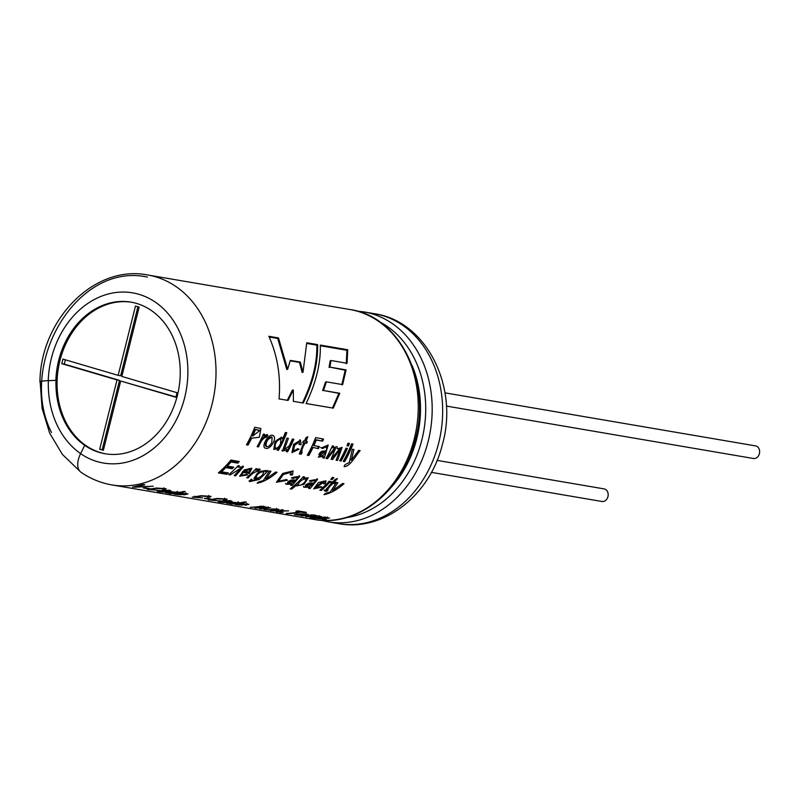 <?xml version="1.0" encoding="UTF-8"?>
<svg xmlns="http://www.w3.org/2000/svg" width="799" height="799" viewBox="0 0 799 799"><rect width="100%" height="100%" fill="white"/><g stroke="black" fill="none" stroke-linecap="round" stroke-linejoin="round"><path stroke-width="1.2" d="M61.783 363.675L62.931 359.091L118.152 375.35L135.47 306.057L139.126 307.126L121.808 376.429L177.038 392.689L175.89 397.273L120.669 381.013L103.351 450.306L99.695 449.228L117.014 379.934L61.783 363.675L64.28 364.104L65.358 359.81M431.38 472.359L601.947 501.482A6.392 5.134 -80.3 0 0 607.14 498.646A6.392 5.134 -80.3 0 0 607.6 491.834A6.392 5.134 -80.3 0 0 604.094 488.888L437.073 460.374M446.351 406.062L753.397 458.486A6.392 5.134 -80.3 0 0 758.591 455.65A6.392 5.134 -80.3 0 0 759.05 448.838A6.392 5.134 -80.3 0 0 755.544 445.892L444.953 392.858M137.907 306.766L120.659 375.78L118.152 375.35M175.97 396.983L120.669 381.013M103.421 450.017L99.695 449.228M102.202 449.657L119.51 380.364L117.014 379.934M119.51 380.364L64.28 364.104M228.764 502.321C223.211 502.571 219.665 502.341 218.117 501.622C218.137 501.053 231.86 499.984 232.02 501.432L228.764 502.321M167.8 491.914C162.247 492.164 158.701 491.924 157.153 491.215C157.193 490.646 170.906 489.577 171.066 491.015L167.8 491.914M273.278 442.696C270.501 447.54 267.645 449.288 264.719 447.929C261.463 445.403 269.253 432.539 273.308 435.655C274.976 436.983 274.966 439.33 273.278 442.696M259.875 469.303L260.214 469.772C259.635 468.613 258.197 468.813 255.9 470.381A106.477 85.483 99.7 0 0 257.258 468.913L255.98 468.693A106.477 85.483 99.7 0 1 246.681 477.732L248.09 477.972C251.655 473.767 255.061 471.51 258.317 471.2L260.075 469.532M257.697 470.281L258.317 471.2M252.124 479.7L250.986 479.27L249.528 481.657L259.176 479.51L268.124 470.761L266.826 470.541A106.477 85.483 99.7 0 1 265.727 471.74L265.428 470.501L258.267 472.449L253.862 478.501L258.646 478.471L251.645 480.868L252.124 479.7M246.571 474.416L241.608 475.355L243.106 472.439L249.298 473.497L251.905 468.244L244.314 469.882L239.64 476.204L247.8 474.866L246.571 474.416M238.152 467.235A106.477 85.483 99.7 0 0 239.42 465.867L238.142 465.647A106.477 85.483 99.7 0 1 228.844 474.686L230.252 474.926L241.208 467.884L234.197 475.605L235.615 475.844L243.425 466.706L238.152 467.235L237.613 466.456A105.418 84.624 -80.3 0 0 238.342 465.677M345.967 448.169A106.477 85.483 99.7 0 1 339.665 460.753L341.103 461.003A106.477 85.483 99.7 0 0 347.395 448.419L345.967 448.169M347.994 443.185L349.433 443.425A106.477 85.483 99.7 0 1 348.424 445.982L346.986 445.732A106.477 85.483 99.7 0 0 347.994 443.185M345.088 464.658L344.079 466.536C349.513 467.235 355.615 455.929 360.139 450.596L358.701 450.346L351.32 460.184L353.917 449.527L352.379 449.268L349.293 462.421L345.088 464.658M218.337 472.888L226.916 474.356A106.477 85.483 99.7 0 0 228.484 472.988L221.433 471.78A106.477 85.483 99.7 0 0 225.847 467.605L232.219 468.693A106.477 85.483 99.7 0 0 233.708 467.165L227.335 466.077A106.477 85.483 99.7 0 0 231.051 461.982L237.842 463.14A106.477 85.483 99.7 0 0 239.241 461.482L230.921 460.064A106.477 85.483 99.7 0 1 218.337 472.888M258.516 481.967L257.098 483.235C263.44 482.017 270.102 478.371 277.073 472.289L275.675 472.049L265.867 479.07L270.961 471.25L269.453 470.991L263.3 480.589L258.516 481.967M286.442 479.53L278.541 481.298L283.246 474.566L291.146 472.249L290.606 475.065L292.474 474.906L293.083 470.941L282.706 473.437L276.424 482.266L287.54 480.219L286.442 479.53M290.756 485.263L292.224 485.512L299.685 476.394L291.535 477.942L292.694 478.391L297.618 477.432L296.369 479.63L286.012 484.234L291.705 484.164L290.756 485.263M291.056 488.209L291.196 488.229A105.418 84.624 -80.3 0 0 295.93 484.334L296.399 485.183A106.477 85.483 99.7 0 1 291.605 489.118L290.197 488.878A106.477 85.483 99.7 0 0 303.28 476.763L304.569 476.983A106.477 85.483 99.7 0 1 303.41 478.241L302.871 477.472A105.418 84.624 -80.3 0 0 303.49 476.803M296.399 485.183L296.529 485.962L304.059 484.284L308.284 477.802L303.41 478.241M308.614 488.309L310.082 488.559L317.553 479.44L309.393 480.998L310.551 481.437L315.485 480.479L314.237 482.676L303.88 487.28L309.563 487.22L308.614 488.309M320.789 486.631L315.585 488.019L324.134 481.867L323.565 483.775L325.163 483.775L325.982 480.838L318.392 482.506L313.667 488.848L321.947 487.07L320.789 486.631M330.576 481.427A106.477 85.483 99.7 0 1 321.268 490.466L319.86 490.226A106.477 85.483 99.7 0 0 329.158 481.188L330.576 481.427M332.444 477.393A106.477 85.483 99.7 0 1 330.796 479.35L332.204 479.59A106.477 85.483 99.7 0 0 333.852 477.642L332.444 477.393M257.368 446.251L258.566 446.911L257.138 446.661A106.477 85.483 99.7 0 0 263.43 434.077L264.729 434.306A106.477 85.483 99.7 0 1 263.86 436.274L263.111 435.815A105.418 84.624 -80.3 0 0 263.85 434.157M258.566 446.911C260.754 440.998 263.37 437.772 266.437 437.223L267.835 435.285L267.116 434.496L263.86 436.274M265.937 436.793L266.437 437.223M251.685 438.172A106.477 85.483 99.7 0 1 247.99 445.103L246.452 444.833A106.477 85.483 99.7 0 0 254.771 427.265L260.893 428.504L259.345 437.243L251.685 438.172L250.956 437.672A105.418 84.624 -80.3 0 1 247.3 444.534L247.99 445.103M306.107 403.515L333.273 408.149L339.765 393.268L323.515 390.491L326.401 381.842L342.641 384.619L346.077 369.897L329.907 367.131L330.946 360.499L347.066 363.255L347.715 349.752L320.299 345.068C320.838 363.046 316.104 382.531 306.107 403.515M277.133 450.077L278.461 450.306A106.477 85.483 99.7 0 0 286.791 432.728L285.353 432.489A106.477 85.483 99.7 0 1 282.656 438.981L281.618 437.143L275.126 441.577L273.767 449.497L277.992 448.549A106.477 85.483 99.7 0 1 277.133 450.077M286.981 438.102L282.486 451.065L287.26 449.847A106.477 85.483 99.7 0 1 286.262 451.635L287.55 451.854A106.477 85.483 99.7 0 0 293.842 439.27L292.394 439.031L289.138 446.002L284.314 449.487L288.419 438.351L286.981 438.102M302.821 442.316L303.74 442.806L302.691 442.626A106.477 85.483 99.7 0 0 303.44 440.918L304.499 441.098A106.477 85.483 99.7 0 0 305.847 437.842L307.815 436.753A106.477 85.483 99.7 0 1 305.937 441.338L307.375 441.587A106.477 85.483 99.7 0 1 306.616 443.295L305.178 443.055C302.441 447.43 301.423 450.516 302.112 452.324L300.424 451.625M303.74 442.806L299.345 453.922L301.293 454.182L302.112 452.324M297.777 448.668L293.413 451.145L294.621 445.353L299.335 441.917L299.615 444.703L301.163 444.634L300.524 440.219L293.573 444.334L291.965 452.594L299.046 449.198L297.777 448.668M312.938 447.73A106.477 85.483 99.7 0 1 308.843 455.49L307.285 455.23A106.477 85.483 99.7 0 0 315.615 437.652L323.495 439.001A106.477 85.483 99.7 0 1 322.636 441.168L316.314 440.079A106.477 85.483 99.7 0 1 313.917 445.642L319.39 446.571A106.477 85.483 99.7 0 1 318.401 448.658L312.209 447.24L318.401 448.658M322.786 457.877L324.294 458.127L328.199 445.003L321.378 447.969L322.636 448.499L326.681 446.661L326.551 449.937L318.282 457.158L323.385 456.309L322.786 457.877M332.833 447.899A106.477 85.483 99.7 0 0 333.642 446.072L332.354 445.852A106.477 85.483 99.7 0 1 326.062 458.436L327.5 458.676L335.61 448.219L331.086 459.285L332.524 459.535L340.484 449.148L336.109 460.144L337.548 460.394L342.062 447.34L337.717 448.898L336.978 446.601L332.833 447.899L332.084 447.44A105.418 84.624 -80.3 0 0 332.754 445.922M353.018 444.044A106.477 85.483 99.7 0 1 344.689 461.612L343.25 461.373A106.477 85.483 99.7 0 0 351.58 443.795L353.018 444.044M181.353 494.721C176.12 494.591 175.111 494.291 178.327 493.832L184.249 494.841L187.975 493.902L180.964 493.263L174.212 494.122L181.353 494.721M176.319 494.231L178.327 493.462M202.586 497.897L194.477 497.228L201.168 496.129L208.799 496.479L207.57 497.168L209.458 497.338L211.066 496.389L201.278 495.7L192.219 497.138L202.586 497.897M204.314 498.396L208.449 499.105A106.477 85.483 99.7 0 0 210.297 498.916L206.172 498.206A106.477 85.483 99.7 0 1 204.314 498.396M225.508 500.074L227.126 499.115L217.258 498.446L208.279 499.894L219.585 500.933L210.527 499.974L217.158 498.876L224.849 499.225L223.63 499.914L225.508 500.074L224.859 498.976M230.032 503.799L231.271 504.009A106.477 85.483 99.7 0 0 246.242 502.072L244.903 501.842A106.477 85.483 99.7 0 1 239.54 502.911L232.779 502.241L226.536 503.08L231.4 503.76A106.477 85.483 99.7 0 1 230.032 503.799M245.213 505.248L248.938 504.299L241.867 503.68L235.166 504.529L242.307 505.128C237.063 504.998 236.065 504.698 239.291 504.239L245.213 504.838M237.273 504.638L239.281 503.869M265.348 506.866L265.368 507.445C266.367 506.856 264.859 506.586 260.873 506.636A106.477 85.483 99.7 0 0 262.392 506.376L261.203 506.176A106.477 85.483 99.7 0 1 250.327 507.265L262.991 506.946C262.531 507.625 259.875 507.994 255.021 508.064L267.675 507.735C267.266 508.424 264.619 508.793 259.725 508.873L270.681 507.914L265.877 507.125M268.184 507.984L259.725 508.873M263.47 507.165L255.021 508.064M270.591 510.721L278.531 511.15L276.364 511.71L277.992 511.989L280.759 511.14L288.659 510.871L281.358 510.831L283.315 509.952L281.667 509.672L279.121 510.861L270.591 510.721M269.573 510.271L279.001 509.382L271.64 509.043C276.384 508.923 277.503 509.173 274.996 509.812L263.87 509.492L269.573 510.102M276.664 508.384L276.704 509.432L274.996 509.812M283.126 512.429A106.477 85.483 99.7 0 1 281.018 512.509L279.5 512.249A106.477 85.483 99.7 0 0 281.598 512.169L283.126 512.429M306.287 512.329A106.477 85.483 99.7 0 1 304.529 512.718L300.943 512.109A106.477 85.483 99.7 0 1 287.74 513.657L286.292 513.407A106.477 85.483 99.7 0 0 299.495 511.859L295.91 511.25A106.477 85.483 99.7 0 0 297.677 510.861L306.287 512.329M301.563 515.255C296.319 515.115 295.31 514.816 298.536 514.356L304.469 515.365L308.184 514.426L301.163 513.797L294.422 514.646L301.563 515.255M296.529 514.756L298.536 513.987M316.134 515.485L316.164 516.114C317.183 515.465 315.675 515.195 311.66 515.305A106.477 85.483 99.7 0 0 313.178 515.055L311.99 514.846A106.477 85.483 99.7 0 1 301.123 515.934L313.787 515.615C313.328 516.294 310.661 516.673 305.817 516.743L318.461 516.414C318.072 517.093 315.425 517.472 310.511 517.542L321.478 516.583L316.684 515.784M318.981 516.653L310.511 517.542M314.267 515.834L305.817 516.743M316.254 518.002L316.244 518.291A106.477 85.483 99.7 0 1 310.961 518.301L309.632 518.072A106.477 85.483 99.7 0 0 324.654 517.013L325.862 517.223A106.477 85.483 99.7 0 1 324.444 517.452L324.424 517.053M316.154 518.411L323.136 519.09L329.488 518.022L324.444 517.452M326.302 519.799A106.477 85.483 99.7 0 1 324.204 519.879L322.676 519.62A106.477 85.483 99.7 0 0 324.774 519.54L326.302 519.799M331.275 482.366L331.795 483.115L330.746 482.936A106.477 85.483 99.7 0 0 331.925 481.657L332.963 481.837A106.477 85.483 99.7 0 0 335.131 479.38L337.408 478.601A106.477 85.483 99.7 0 1 334.382 482.077L335.79 482.316A106.477 85.483 99.7 0 1 334.621 483.595L333.203 483.355C329.398 486.531 327.64 488.768 327.96 490.087L326.971 489.837M331.795 483.115L324.604 490.936L326.701 491.375L327.96 490.087M336.379 482.416L330.227 492.014L325.443 493.392L324.024 494.661C330.367 493.452 337.028 489.807 343.999 483.725L342.591 483.485L332.784 490.496L337.887 482.676L336.379 482.416M169.078 493.392L170.307 493.602A106.477 85.483 99.7 0 0 185.278 491.665L183.95 491.435A106.477 85.483 99.7 0 1 178.586 492.504L171.825 491.824L165.583 492.673L170.447 493.353A106.477 85.483 99.7 0 1 169.078 493.392M157.683 490.226L149.573 489.557L156.224 488.469L163.895 488.808L162.666 489.507L164.554 489.667L166.172 488.718L156.394 488.029L147.326 489.467L157.683 490.226M145.218 487.799L149.343 488.509A106.477 85.483 99.7 0 1 147.485 488.688L143.361 487.989A106.477 85.483 99.7 0 0 145.218 487.799M143.291 484.494L144.819 484.753L134.921 487.22L153.248 486.192L132.554 487.16L143.291 484.494M303.001 372.264L300.334 362.087L290.327 360.379L287.65 369.288L278.511 337.937L268.854 336.289C277.503 355.655 280.898 376.519 279.021 398.891L288.089 400.439L293.313 390.032L293.383 401.338L303.27 403.026C313.318 382.052 318.092 362.576 317.593 344.609L306.766 342.761L303.001 372.264L302.152 372.494L299.495 362.406L300.334 362.087M79.74 471.1L62.402 454.421L49.628 433.038L42.097 408.369L40.16 381.972A19.925 1.978 2 0 1 48.369 380.654L56 380.364L48.24 380.634A20.145 2.007 -178 0 0 39.95 381.972A20.145 2.007 -178 0 0 40.15 382.262M55.87 380.344A76.904 61.743 99.7 0 1 130.976 302.142A76.904 61.743 99.7 0 1 178.886 388.334A76.904 61.743 99.7 0 1 105.088 453.752A76.904 61.743 99.7 0 1 84.684 445.373L80.599 453.642A20.145 11.256 124.5 0 0 81.009 472.259C90.497 478.771 100.804 482.996 111.95 484.923L314.187 519.46A106.477 85.483 99.7 0 0 416.369 428.883A106.477 85.483 99.7 0 0 350.032 309.543C399.87 316.234 432.189 382.351 414.921 440.938C402.277 491.705 356.344 527.769 314.187 519.46M105.718 453.852A76.904 61.743 99.7 0 1 64.14 418.476A76.904 61.743 99.7 0 1 69.543 336.808A76.904 61.743 99.7 0 1 131.605 302.252M56 380.364A76.904 61.743 -80.3 0 0 63.021 418.276A76.904 61.743 -80.3 0 0 84.814 445.393L84.684 445.373M290.207 360.828L299.495 362.406M269.183 337.018L277.732 338.476L286.801 369.518L287.65 369.288M277.732 338.476L278.511 337.937M287.241 400.359L292.454 390.062L293.313 390.032M302.422 402.946C312.429 382.202 317.223 362.936 316.823 345.148L317.593 344.609M306.766 343.44L316.823 345.148M147.485 488.189L147.485 488.688M163.905 488.569L164.554 489.667M178.047 491.944A105.418 84.624 99.7 0 1 177.138 492.054M174.542 493.063L167.68 492.783C170.437 492.064 173.583 491.944 177.108 492.434L174.542 493.063M332.304 489.657L332.784 490.496M333.203 483.355L332.664 482.576C328.878 485.732 327.151 487.949 327.49 489.238L326.242 490.526L326.701 491.375M332.664 482.576L334.621 483.595M334.082 482.816A105.418 84.624 -80.3 0 0 334.711 482.137M335.72 479.18A105.418 84.624 -80.3 0 1 333.832 481.308L334.382 482.077M324.803 518.701L317.802 518.421C320.599 517.712 323.795 517.592 327.38 518.062L324.803 518.701M300.114 513.867L304.569 514.975L306.227 514.476L306.177 513.427M304.569 514.975C307.156 514.196 305.677 513.947 300.124 514.216M304.469 512.019L304.529 512.718M299.445 511.16L299.495 511.859M300.893 511.4L300.943 512.109M299.975 511.25A105.418 84.624 99.7 0 1 299.455 511.35M273.518 509.652L266.097 509.612L273.528 509.962M278.541 510.092L278.531 511.15M278.022 511.29L277.992 511.989M280.749 510.082L280.759 511.14M281.338 509.852L281.358 510.831M240.869 503.75L245.313 504.858L246.981 504.359L246.931 503.31M245.313 504.858C247.9 504.079 246.422 503.829 240.869 504.099M239.001 502.351A105.418 84.624 99.7 0 1 238.102 502.471M235.505 503.47L228.634 503.19C231.4 502.471 234.536 502.351 238.072 502.841L235.505 503.47M208.449 498.596L208.449 499.105M208.799 496.239L209.458 497.338M179.905 493.333L184.359 494.441L186.017 493.952L185.967 492.903M184.359 494.441C186.946 493.672 185.468 493.412 179.915 493.692M352.149 443.894A105.418 84.624 99.7 0 1 343.999 461.043L344.689 461.612M343.49 460.953L343.999 461.043M331.315 458.876L339.735 448.688M331.835 458.966L332.524 459.535M336.339 459.735L337.548 460.394M336.968 448.439L337.717 448.898M326.292 458.027L327.5 458.676M326.801 458.107L334.861 447.76M322.916 457.447L324.294 458.127M320.639 447.49L322.636 448.499M321.897 448.019L325.942 446.202L326.691 446.671M322.686 455.76L323.385 456.309M318.831 454.701C320.109 451.834 322.167 450.636 325.003 451.105L325.732 451.605C322.886 451.145 320.818 452.354 319.53 455.25L318.831 454.701L319.53 455.25C321.448 456.888 323.515 455.68 325.732 451.605M307.525 454.821L308.843 455.49M308.154 454.921A105.418 84.624 -80.3 0 0 312.209 447.24M317.672 448.169A105.418 84.624 -80.3 0 0 318.501 446.421M316.314 440.079L315.555 439.67A105.418 84.624 -80.3 0 1 313.178 445.173L313.917 445.642M315.555 439.67L322.636 441.168M321.877 440.748A105.418 84.624 -80.3 0 0 322.626 438.851M293.403 451.155L292.694 450.596L293.902 444.833L298.596 441.457M298.876 444.224L301.163 444.634M306.626 437.413A105.418 84.624 -80.3 0 1 305.178 440.898L305.937 441.338M305.178 443.055L304.429 442.596C301.722 446.921 300.714 449.977 301.413 451.775L300.604 453.612L301.293 454.182M304.429 442.596L306.616 443.295M305.867 442.836A105.418 84.624 -80.3 0 0 306.486 441.438M287.26 449.847L286.561 449.298M286.491 451.225L287.55 451.854M292.963 439.12A105.418 84.624 99.7 0 1 286.851 451.285M277.363 449.667L278.461 450.306M285.922 432.589A105.418 84.624 99.7 0 1 277.772 449.737M281.917 438.521L282.656 438.981M277.992 448.549L277.293 447.999M280.489 443.904C278.921 447.11 277.163 448.489 275.226 448.049C274.716 443.475 276.604 440.399 280.888 438.811L280.489 443.904M275.206 448.059L274.506 447.51C274.017 442.926 275.895 439.879 280.149 438.351L280.898 438.801M332.424 408.069L338.906 393.348L339.765 393.268M338.906 393.348L323.515 390.491M322.646 390.571L325.543 382.012L326.401 381.842M341.782 384.788L345.238 370.217L346.077 369.897M345.238 370.217L329.907 367.131M329.068 367.46L330.127 360.898L330.946 360.499M346.247 363.655L346.946 350.292L347.715 349.752M320.319 345.747L346.946 350.292M254.701 429.283L259.705 430.591L252.684 436.094L251.945 435.615A105.418 84.624 99.7 0 0 254.701 429.283L258.946 430.182M252.684 436.094A106.477 85.483 -80.3 0 0 255.47 429.692M246.681 444.424L247.3 444.534M257.877 446.341C260.065 440.449 262.661 437.253 265.697 436.763L267.086 434.836L267.835 435.285M331.275 478.781L332.204 479.59M331.645 478.841A105.418 84.624 -80.3 0 0 332.813 477.462M329.498 481.248A105.418 84.624 99.7 0 1 320.818 489.617L321.268 490.466M315.565 488.029L315.096 487.18L323.605 481.098L324.144 481.877M323.046 482.976L324.644 482.986L325.163 483.775M309.163 487.62L310.082 488.559M309.902 480.599L310.551 481.437M310.032 480.648L314.946 479.7M309.203 486.551L309.563 487.22M313.008 483.884C309.822 486.771 307.445 487.57 305.857 486.271L305.388 485.432C307.415 483.385 309.782 482.606 312.509 483.075L313.008 483.884C310.262 483.425 307.885 484.214 305.857 486.271L305.917 486.521M291.196 488.229L291.605 489.118M304.589 482.376C301.892 484.923 299.695 485.802 297.987 485.023C299.365 481.248 302.182 479.18 306.436 478.801L304.589 482.376M291.295 484.574L292.224 485.512M292.034 477.542L292.694 478.391M292.174 477.602L297.088 476.653M291.335 483.505L291.705 484.164M287.53 482.386L288.059 483.465L287.53 482.386C289.538 480.339 291.915 479.55 294.651 480.019L295.151 480.838C292.344 480.389 289.957 481.178 288 483.225C289.568 484.514 291.955 483.715 295.151 480.838M278.062 480.449L282.736 473.767L290.586 471.51L291.156 472.249M290.057 474.296L291.925 474.137L292.474 474.906M265.388 478.231L265.867 479.07M219.086 472.239L226.457 473.497L226.916 474.356M226.457 473.497A105.418 84.624 -80.3 0 0 227.296 472.788M225.847 467.605L225.328 466.806A105.418 84.624 -80.3 0 1 220.963 470.941L221.433 471.78M225.328 466.806L231.71 467.894L232.219 468.693M231.71 467.894A105.418 84.624 -80.3 0 0 232.609 466.976M231.051 461.982L230.482 461.233A105.418 84.624 -80.3 0 1 226.806 465.288L227.335 466.077M230.482 461.233L237.273 462.391L237.842 463.14M237.273 462.391A105.418 84.624 -80.3 0 0 238.202 461.303M350.611 459.635L351.32 460.184M347.096 445.462L348.424 445.982M347.655 445.562A105.418 84.624 -80.3 0 0 348.564 443.285M339.905 460.344L341.103 461.003M346.516 448.269A105.418 84.624 99.7 0 1 340.414 460.434M229.593 474.037L230.252 474.926M234.946 474.946L235.615 475.844M241.138 474.506L242.606 471.62L243.106 472.439M242.606 471.62L248.799 472.678L249.298 473.497M244.474 471.19L249.108 471.979L250.207 469.313L244.474 471.19L243.965 470.391L249.678 468.534L250.207 469.313M265.188 470.961L265.727 471.74M258.277 477.812L258.646 478.471M262.292 475.225C259.595 477.682 257.458 478.471 255.89 477.582C257.278 473.797 260.015 471.829 264.099 471.68L262.292 475.225M255.41 476.733C256.799 472.968 259.515 471.03 263.57 470.911L264.119 471.67M247.43 477.083L248.09 477.972M257.787 470.411L259.665 469.003M256.179 468.723A105.418 84.624 -80.3 0 1 255.36 469.592L255.9 470.381M271.8 442.446C270.072 445.772 268.204 447.12 266.207 446.471C265.697 441.707 267.665 438.651 272.109 437.323L271.8 442.446M265.508 445.922C264.988 441.178 266.946 438.162 271.37 436.873L272.119 437.313M166.432 491.685L159.241 491.325C162.227 490.576 165.463 490.486 168.949 491.055L166.432 491.685M227.385 502.092L220.204 501.742C223.191 500.993 226.427 500.893 229.912 501.462L227.385 502.092M350.032 309.543L147.795 275.006A106.477 85.483 99.7 0 1 214.132 394.356A106.477 85.483 99.7 0 1 111.95 484.923M48.24 380.634A86.342 69.313 99.7 0 1 133.043 292.923A86.342 69.313 99.7 0 1 182.611 404.783A86.342 69.313 99.7 0 1 80.599 453.642M374.441 313.707A106.477 85.483 99.7 0 1 440.778 433.058A106.477 85.483 99.7 0 1 338.596 523.625C383.4 532.204 429.922 495.2 442.227 445.063C459.135 387.575 427.006 321.258 374.441 313.707L363.954 311.92A106.477 85.483 99.7 0 1 430.301 431.27A106.477 85.483 99.7 0 1 328.109 521.837L338.596 523.625M379.625 321.837A102.542 82.327 99.7 0 1 423.909 430.172A102.542 82.327 99.7 0 1 346.187 517.672M412.134 365.572A99.356 79.77 99.7 0 1 391.36 487.21M48.369 380.654A86.342 69.313 -80.3 0 0 80.619 453.602M147.795 275.006C93.912 264.239 40.359 320.139 39.95 381.972M363.954 311.92L356.933 311.081M328.109 521.837L321.208 520.299M147.435 277.103C76.554 261.533 17.029 364.324 51.496 432.519M149.563 488.499L149.533 489.567M163.845 487.77L163.925 488.808M167.65 492.783L167.68 491.725M177.158 492.424L177.108 491.375M324.154 490.067L324.604 490.926M326.451 489.018L326.921 489.867M317.772 518.421L317.802 517.352M327.41 518.062L327.37 517.013M319.081 515.595L319.131 516.643M314.436 514.776L314.476 515.834M296.489 513.697L296.459 514.756M266.087 509.622L266.127 508.563M268.284 506.926L268.334 507.974M263.64 506.107L263.68 507.155M237.233 503.58L237.203 504.638M228.604 503.19L228.634 502.132M238.112 502.841L238.072 501.792M210.507 498.916L210.487 499.974M224.789 498.177L224.879 499.225M194.467 496.169L194.437 497.228M208.739 495.44L208.819 496.479M176.279 493.173L176.249 494.231M339.785 448.619L340.524 449.078M334.851 447.78L335.59 448.239M298.586 441.477L299.325 441.927M299.745 439.83L300.494 440.269M281.807 450.476L282.506 451.055M283.575 448.978L284.284 449.537M259.725 430.541L258.966 430.132M265.238 436.264L265.977 436.723M317.003 478.691L317.543 479.45M314.936 479.74L315.465 480.509M303.43 486.421L303.89 487.28M305.927 486.511L305.458 485.662M297.957 485.043L297.488 484.194M306.456 478.791L305.917 478.012M299.136 475.635L299.685 476.394M297.068 476.683L297.608 477.462M285.563 483.375L286.022 484.234M278.022 480.479L278.501 481.328M240.759 467.055L241.288 467.834M242.866 465.957L243.405 466.716M241.108 474.526L241.578 475.375M249.128 480.758L249.548 481.647M255.86 477.602L255.38 476.753M251.605 480.888L251.166 480.009M257.707 470.281L258.237 471.05M266.197 446.501L265.488 445.942M159.211 491.325L159.241 490.266M168.988 491.045L168.949 489.997M220.164 501.742L220.194 500.673M229.942 501.462L229.902 500.414"/></g></svg>
